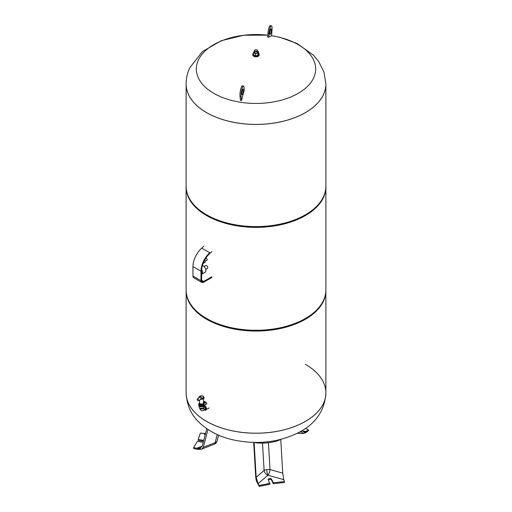 <?xml version="1.0" encoding="UTF-8"?>
<svg xmlns="http://www.w3.org/2000/svg" width="512" height="512" viewBox="0 0 512 512"><rect width="100%" height="100%" fill="white"/><g stroke="black" fill="none" stroke-linecap="round" stroke-linejoin="round"><path stroke-width="0.77" d="M217.011 441.293A4.723 3.725 24.9 0 1 216.832 441.786A4.723 4.723 0 0 0 217.12 440.998A4.723 2.874 -165.3 0 1 217.011 441.293A4.723 2.874 -165.3 0 1 215.168 442.637L203.322 447.283L207.981 429.485M203.322 447.283L201.427 449.235L196.781 448.25L200.352 448.064L202.246 446.118L206.803 428.691M205.581 433.376L203.674 433.402L205.12 435.13M201.427 449.235L197.856 449.414L193.606 448.518L193.606 447.59L197.363 441.395L203.245 442.304M217.28 434.573L215.168 442.637A4.723 2.163 -111.4 0 1 214.272 444.198L201.408 449.242L193.606 447.59M203.757 440.352L198.24 439.501L200.352 433.056L204.141 433.434M198.24 439.501L198.24 440.429L203.52 441.242M302.445 430.483L304.064 432.096L306.24 431.315L303.072 433.51L301.747 432.058L301.536 431.027M305.587 428.422L308.422 429.83L308.422 430.752L305.517 432.762L303.072 433.51M308.422 429.83L303.098 433.51M280.678 439.443A16.058 4.115 174.5 0 1 270.496 442.406A16.058 4.115 174.5 0 1 254.067 442.438M266.771 469.606A4.723 0.998 -98.8 0 0 267.968 475.238L283.802 479.661L282.739 473.133L269.997 469.574A4.723 1.894 -3.4 0 0 266.771 469.606A4.723 1.894 -3.4 0 0 264.109 470.483L256.16 477.242L254.112 442.445M256.16 477.242L258.086 483.642L256.378 480.96L255.744 477.549L253.677 442.426M282.739 473.133L280.755 439.424M283.603 478.918L284.403 481.581L273.235 482.797L271.571 479.219A1.702 0.979 0 0 0 269.709 478.496A1.702 0.979 0 0 0 268.23 479.469A1.702 0.979 0 0 0 268.288 479.725L269.952 484.23L259.226 486.4L256.378 480.96M268.403 479.968A1.702 0.979 180 0 1 270.093 479.418A1.702 0.979 180 0 1 271.571 480.141L273.235 483.725L284.403 482.502L284.403 481.581M269.952 483.309L259.226 485.472L256.365 480.973M273.235 483.725L273.235 482.797M259.226 486.4L259.226 485.472M186.118 290.323A69.888 40.346 0 0 0 186.112 290.707A69.888 40.346 0 0 0 206.586 319.238A69.888 40.346 0 0 0 282.746 327.987A69.888 40.346 0 0 0 325.888 290.707L325.888 392.883C324.851 409.722 316.518 422.566 300.896 431.405C280.038 442.438 257.152 445.197 232.237 439.674C218.509 436.422 207.194 430.381 198.298 421.53C190.88 414.336 186.822 404.787 186.112 392.883A69.888 40.346 0 0 0 206.586 421.414A69.888 40.346 0 0 0 305.414 421.414A69.888 40.346 0 0 0 325.888 392.883A69.888 40.346 0 0 0 325.888 392.87A69.888 40.346 0 0 1 282.746 430.131A69.888 40.346 0 0 1 206.586 421.382A69.888 40.346 0 0 1 186.112 392.851A69.888 40.346 0 0 0 186.112 392.883L186.112 392.851A69.888 40.346 0 0 0 206.586 421.382A69.888 40.346 0 0 0 282.746 430.131A69.888 40.346 0 0 0 325.888 392.851A69.888 40.346 0 0 0 305.414 364.326M186.112 84.109A69.888 40.346 0 0 0 206.586 112.64A69.888 40.346 0 0 0 282.746 121.382A69.888 40.346 0 0 0 325.888 84.109A69.888 40.346 180 0 1 325.888 84.109A69.888 40.346 180 0 1 237.914 123.078A69.888 40.346 180 0 1 186.112 84.109A69.888 40.346 180 0 1 186.112 84.09L186.112 186.253A69.888 40.346 0 0 0 206.586 214.784L207.251 215.168A68.941 39.802 0 0 0 304.749 215.168L305.414 214.784A69.888 40.346 0 0 0 325.888 186.253L325.888 84.077A69.888 40.346 180 0 1 323.501 94.522A69.888 40.346 180 0 1 237.914 123.046A69.888 40.346 180 0 1 186.112 84.077L186.112 84.109M186.118 186.637A69.888 40.346 0 0 0 186.112 187.021A69.888 40.346 0 0 0 206.586 215.552A69.888 40.346 0 0 0 282.746 224.301A69.888 40.346 0 0 0 325.888 187.021A69.888 40.346 0 0 0 325.882 186.637M186.112 187.021L186.112 289.939A69.888 40.346 0 0 0 206.586 318.47A69.888 40.346 0 0 0 282.746 327.213A69.888 40.346 0 0 0 325.888 289.939L325.888 187.021M325.888 290.707A69.888 40.346 0 0 0 325.882 290.323M207.251 215.168L206.586 214.784A69.888 40.346 0 0 0 305.414 214.784M204.224 405.408A2.643 1.53 60 0 1 206.451 408.813A2.643 1.53 60 0 1 205.901 410.029L205.235 410.413A2.643 1.53 60 0 0 205.786 409.203A2.643 1.53 60 0 0 203.962 405.99M204.179 409.613A2.643 1.53 60 0 1 203.219 408.429M204.179 409.453A2.458 1.421 60 0 1 203.29 408.333M203.962 406.611A1.888 1.088 60 0 1 205.248 408.89A1.888 1.088 60 0 1 204.858 409.76L203.789 410.374C201.638 411.36 200.25 410.56 199.622 407.968L199.622 407.795M203.469 407.738A1.888 1.088 60 0 1 204.179 409.51A1.888 1.088 60 0 1 203.789 410.374M203.475 407.712L203.398 407.968A1.888 1.088 180 0 1 202.842 408.736A1.888 1.088 180 0 1 200.787 408.973A1.888 1.088 180 0 1 199.622 407.968M200 408.006A1.888 1.088 180 0 0 200.173 408.122A1.888 1.088 180 0 0 202.842 408.122L203.245 407.891A2.458 1.421 180 0 1 199.77 407.891A2.458 1.421 180 0 1 199.053 406.886L199.053 405.85M203.962 405.85L203.962 406.886A2.458 1.421 180 0 1 203.245 407.891L202.842 408.122M204.134 405.466A2.643 1.53 180 0 1 203.379 406.362A2.643 1.53 180 0 1 200.499 406.694A2.643 1.53 180 0 1 198.867 405.286L198.867 405.254M198.688 404.512A2.835 1.638 0 0 0 198.675 404.666A2.835 1.638 0 0 0 200.422 406.176A2.835 1.638 0 0 0 203.514 405.824L206.182 404.282A1.888 1.088 0 0 0 206.739 403.507A1.888 1.088 0 0 0 206.72 403.354M205.421 402.778A0.947 0.544 0 0 0 203.846 402.547A0.947 0.544 0 0 0 203.61 402.778M203.846 402.24A0.947 0.544 180 0 1 204.877 402.118A0.947 0.544 180 0 1 205.459 402.624A0.947 0.544 180 0 1 205.184 403.008A0.947 0.544 180 0 1 204.154 403.13A0.947 0.544 180 0 1 203.571 402.624A0.947 0.544 180 0 1 203.846 402.24M203.469 401.338A1.888 1.088 180 0 1 204.845 401.658L206.182 402.432A1.888 1.088 180 0 1 206.739 403.2A1.888 1.088 180 0 1 206.182 403.974L203.514 405.517A2.835 1.638 180 0 1 200.422 405.869A2.835 1.638 180 0 1 198.675 404.358A2.835 1.638 180 0 1 199.245 403.373M203.776 403.43L203.776 404.358A2.266 1.306 180 0 1 202.374 405.568A2.266 1.306 180 0 1 199.904 405.286A2.266 1.306 180 0 1 199.245 404.358L199.245 403.43A2.266 1.306 0 0 0 199.904 404.358A2.266 1.306 0 0 0 202.374 404.64A2.266 1.306 0 0 0 203.776 403.43A2.266 1.306 0 0 0 203.411 402.72M199.61 402.72A2.266 1.306 0 0 0 199.245 403.43M203.398 402.995A1.888 1.088 0 0 1 202.208 403.981A1.888 1.088 0 0 1 200.173 403.744A1.888 1.088 0 0 1 199.622 402.995A1.888 1.088 0 0 1 199.622 402.97L199.622 403.43A1.888 1.088 0 0 0 200.173 404.205A1.888 1.088 0 0 0 202.234 404.442A1.888 1.088 0 0 0 203.398 403.43L203.398 402.982A1.888 1.088 0 0 1 203.398 402.995L203.578 398.848M200.838 398.112A2.035 1.171 0 0 0 203.533 397.133A2.035 1.171 0 0 0 201.28 395.834A2.035 1.171 0 0 0 199.59 397.389L201.152 396.838L200.749 399.405L203.245 399.066L204.192 397.696L202.995 396.186M197.901 400.621A1.037 0.602 60 0 1 197.229 399.725A1.037 0.602 60 0 1 197.363 398.88A1.037 0.602 60 0 1 197.901 398.925A1.037 0.602 60 0 1 198.586 399.859A1.037 0.602 60 0 1 198.4 400.678A1.037 0.602 60 0 1 197.901 400.621M200.902 399.43L198.4 400.678M200.973 398.419A2.138 1.235 0 0 0 203.642 397.254A2.138 1.235 0 0 0 203.642 397.216M201.645 274.214A3.776 2.182 -120 0 0 201.792 274.138A3.776 2.182 -120 0 0 201.683 269.594M201.792 274.138L205.133 272.211A3.776 2.182 -120 0 0 205.715 269.184A3.776 2.182 -120 0 0 203.245 265.856A3.776 2.182 -120 0 0 202.426 265.53M205.779 269.44L207.437 268.486A1.702 0.979 -120 0 0 207.693 267.123A1.702 0.979 -120 0 0 206.586 265.626A1.702 0.979 -120 0 0 205.734 265.536L204.083 266.49M200.973 271.162A16.998 9.818 -60 0 1 209.747 252.73L201.734 248.102A16.998 9.818 120 0 0 192.96 266.534L192.96 276.058A3.776 2.182 120 0 0 193.741 277.786L201.76 282.413A3.776 2.182 -60 0 1 200.973 280.685L200.973 271.162L192.96 266.534M211.923 277.446L203.648 282.227A3.776 2.182 -60 0 1 201.76 282.413M211.923 251.565L209.926 253.37A16.058 9.267 120 0 0 201.645 270.771L201.645 280.301A2.835 1.638 120 0 0 202.227 281.594A2.835 1.638 120 0 0 203.648 281.459L211.923 276.678M203.91 246.138L201.734 248.102M203.162 263.334A1.888 1.088 -120 0 0 203.52 263.251A1.888 1.088 -120 0 0 203.827 261.786M203.52 263.251L204.858 262.477A1.888 1.088 -120 0 0 204.704 260.051M205.203 261.19L207.059 260.115A0.947 0.544 -120 0 0 207.2 259.36A0.947 0.544 -120 0 0 206.586 258.528A0.947 0.544 -120 0 0 206.112 258.483L205.37 258.912M271.565 35.731A59.674 34.451 180 0 1 313.638 77.907A59.674 34.451 180 0 1 240.557 102.272A59.674 34.451 180 0 1 198.362 60.077A59.674 34.451 180 0 1 267.808 35.219M269.818 32.557A2.835 0.602 98.8 0 0 270.093 34.451A2.835 0.602 98.8 0 0 271.232 30.746A2.835 0.602 98.8 0 0 270.957 28.851A2.835 0.602 98.8 0 0 269.818 32.557M270.144 30.502A2.835 0.602 -81.2 0 1 270.138 30.573A2.835 0.602 -81.2 0 1 269.811 32.627M242.189 90.739A2.835 0.602 -81.2 0 1 241.856 92.864M241.862 94.022A2.835 0.602 98.8 0 0 242.138 94.682A2.835 0.602 98.8 0 0 242.989 92.89A2.835 0.602 98.8 0 0 243.277 89.747A2.835 0.602 98.8 0 0 243.002 89.088A2.835 0.602 98.8 0 0 242.15 90.88A2.835 0.602 98.8 0 0 241.862 94.022M241.088 96.378L241.536 100.57A108.038 65.466 -161.7 0 0 240.442 100.397L239.994 96.211A5.952 1.254 -81.2 0 1 240.602 89.606A5.952 1.254 -81.2 0 1 242.387 85.837L243.482 86.003A5.952 1.254 98.8 0 0 241.696 89.773A5.952 1.254 98.8 0 0 241.088 96.378L239.994 96.211M241.536 100.57A112.192 23.712 98.8 0 1 244.326 89.894L244.051 87.392A5.952 1.254 98.8 0 0 243.482 86.003M267.949 33.382A5.952 1.254 -81.2 0 1 270.342 25.6L271.437 25.766A5.952 1.254 98.8 0 0 269.043 33.549L268.768 37.222A110.682 101.184 -142 0 0 267.674 37.05L267.949 33.382L269.043 33.549M268.768 37.222A112.192 23.712 98.8 0 1 271.558 35.891L272.006 29.747A5.952 1.254 98.8 0 0 271.437 25.766M258.528 53.203A3.213 1.856 180 0 1 259.213 54.342L259.213 54.963A3.213 1.856 180 0 1 257.229 56.672A3.213 1.856 180 0 1 253.728 56.269A3.213 1.856 180 0 1 252.787 54.963L252.787 54.342A3.213 1.856 180 0 1 253.472 53.203M259.213 54.342A3.213 1.856 180 0 1 257.229 56.058A3.213 1.856 180 0 1 253.728 55.654A3.213 1.856 180 0 1 252.787 54.342M254.49 50.643L254.49 52.064A1.51 0.87 0 0 0 254.931 52.678A1.51 0.87 0 0 0 256.576 52.864A1.51 0.87 0 0 0 257.51 52.064L257.51 50.643A1.51 0.87 180 0 1 256.576 51.45A1.51 0.87 180 0 1 254.931 51.258A1.51 0.87 180 0 1 254.49 50.643A1.51 0.87 180 0 1 254.931 50.022A1.51 0.87 180 0 1 255.002 49.984M257.069 50.022L257.069 50.022A1.51 0.87 180 0 1 257.51 50.643M256.934 49.946L256.934 49.946A1.325 0.762 180 0 1 256.934 51.027A1.325 0.762 180 0 1 255.066 51.027A1.325 0.762 180 0 1 255.066 49.946A1.325 0.762 180 0 1 256.934 49.946M257.51 51.085L258.528 51.667L257.85 53.133L255.322 53.523L253.472 52.454L254.49 50.938M258.528 51.667L258.528 53.952L257.85 55.411L257.85 53.133M257.85 55.411L255.322 55.802L255.322 53.523M255.322 55.802L253.472 54.733L253.472 52.454M202.253 446.106L196.781 448.25M301.747 432.058L299.878 431.981M306.24 431.315L302.65 431.162M258.086 483.642L267.968 475.238A4.723 3.187 49.6 0 1 264.109 470.483L262.502 443.11M267.968 475.238A4.723 1.677 -74.4 0 0 269.997 469.574L268.416 442.688M271.571 480.141L271.571 479.219M200.902 398.33A2.138 1.235 0 0 0 203.648 397.178A2.138 1.235 0 0 0 203.398 396.57M199.616 396.57A2.138 1.235 0 0 0 199.373 397.178A2.138 1.235 0 0 0 199.45 397.478M192.96 276.058L200.973 280.685M201.645 280.301L203.648 281.459M214.272 444.198A4.723 4.723 0 0 0 216.832 441.786M217.12 440.998L218.643 435.174M297.402 433.286L303.366 433.542M186.112 392.851L186.112 290.707M200.173 408.122L199.77 407.891M199.622 402.995L199.501 400.141M197.363 398.88L199.565 397.402M198.842 397.888L199.034 396.986L200.026 396.186M203.642 397.254L203.648 397.178C202.214 395.296 200.787 395.296 199.373 397.178L199.373 397.254M209.146 407.936L206.298 409.581M267.814 35.181L243.859 35.213L221.286 40.704L202.509 51.52L189.779 67.712C187.366 72.896 186.144 78.349 186.112 84.077M271.571 35.68L280.122 37.376L297.203 43.571L313.549 55.277L318.714 61.568L324.013 72.275L325.888 84.077"/></g></svg>
